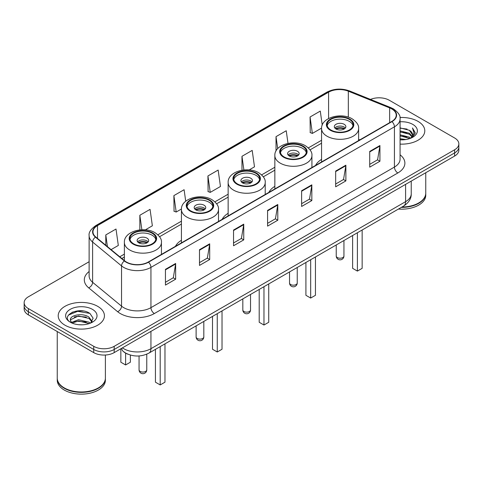 <?xml version="1.0" encoding="UTF-8"?>
<svg xmlns="http://www.w3.org/2000/svg" width="483" height="483" viewBox="0 0 483 483"><rect width="100%" height="100%" fill="white"/><g stroke="black" fill="none" stroke-linecap="round" stroke-linejoin="round"><path stroke-width="0.72" d="M181.427 240.286A25.521 14.731 0 0 0 175.45 246.324M228.139 213.317A25.521 14.731 0 0 0 222.156 219.354M274.845 186.347A25.521 14.731 0 0 0 268.868 192.391M321.557 159.384A25.521 14.731 0 0 0 315.58 165.421M128.037 354.244A14.442 8.338 180 0 1 123.968 351.992L123.31 351.443A9.63 6.442 129.5 0 1 121.631 348.309M83.245 310.992A19.26 11.121 0 0 0 71.973 312.332M89.126 261.726L28.382 296.797A14.442 8.338 0 0 0 24.15 302.696L24.15 308.981A14.442 8.338 0 0 0 28.382 314.88L93.744 352.62A14.442 8.338 0 0 0 114.175 352.62L454.618 156.063A14.442 8.338 0 0 0 458.85 150.165L458.85 147.019A14.442 8.338 0 0 1 454.618 152.918A14.442 8.338 0 0 0 458.85 147.019L458.85 143.88A14.442 8.338 0 0 0 454.618 137.981L389.256 100.241A14.442 8.338 0 0 0 370.503 99.413M24.15 302.696A14.442 8.338 0 0 0 28.382 308.589L93.744 346.329A14.442 8.338 0 0 0 114.175 346.329L114.175 349.475L454.618 152.918L114.175 349.475A14.442 8.338 0 0 1 93.744 349.475A14.442 8.338 0 0 0 114.175 349.475L114.175 352.62M28.382 308.589L28.382 311.734L93.744 349.475L28.382 311.734A14.442 8.338 0 0 1 24.15 305.836A14.442 8.338 0 0 0 28.382 311.734L28.382 314.88M418.024 121.372A23.112 13.343 0 0 0 399.96 117.502A23.112 13.343 0 0 1 418.024 121.372A23.112 13.343 0 0 1 424.792 130.808A23.112 13.343 0 0 0 418.024 121.372M97.663 306.331A23.112 13.343 0 0 0 72.474 303.439A23.112 13.343 0 0 0 58.208 315.767A23.112 13.343 0 0 0 64.976 325.198A23.112 13.343 0 0 0 90.164 328.09A23.112 13.343 0 0 0 104.431 315.767A23.112 13.343 0 0 0 97.663 306.331A23.112 13.343 0 0 0 72.474 303.439A23.112 13.343 0 0 0 58.208 315.767A23.112 13.343 0 0 0 64.976 325.198A23.112 13.343 0 0 0 90.164 328.09A23.112 13.343 0 0 0 104.431 315.767A23.112 13.343 0 0 0 97.663 306.331M391.707 108.892A15.408 8.893 180 0 1 396.217 115.177A15.408 8.893 180 0 1 391.707 121.468L148.221 262.046A15.408 8.893 180 0 1 124.705 260.856L95.767 236.996A15.408 8.893 180 0 1 92.978 231.894A15.408 8.893 180 0 1 97.488 225.603L328.585 92.181A15.408 8.893 180 0 1 348.321 91.184L389.648 107.89A15.408 8.893 180 0 1 391.707 108.892M391.979 108.729A15.794 9.117 0 0 0 389.872 107.709L348.539 91.003A15.794 9.117 0 0 0 328.313 92.024L97.216 225.446A15.794 9.117 0 0 0 95.447 237.123L124.385 260.983A15.794 9.117 0 0 0 148.492 262.203L391.979 121.625A15.794 9.117 0 0 0 391.979 108.729M165.446 269.357L165.446 285.085L175.655 279.186L175.655 263.458L165.446 269.357M165.446 282.289L173.312 277.749L175.619 263.984A3.852 2.222 -120 0 0 175.655 263.458M173.24 277.791L175.655 279.186M199.491 249.705L199.491 265.427L209.7 259.528L209.7 243.806L199.491 249.705M199.491 262.637L207.358 258.097L209.658 244.326A3.852 2.222 -120 0 0 209.7 243.806M207.285 258.133L209.7 259.528M233.537 230.047L233.537 245.769L243.746 239.876L243.746 224.148L233.537 230.047M233.537 242.979L241.397 238.439L243.704 224.673A3.852 2.222 -120 0 0 243.746 224.148M241.331 238.481L243.746 239.876M369.712 151.427L369.712 167.148L379.928 161.256L379.928 145.528L369.712 151.427M369.712 164.359L377.579 159.819L379.886 146.053A3.852 2.222 -120 0 0 379.928 145.528M377.507 159.855L379.928 161.256M335.667 171.079L335.667 186.806L345.882 180.908L345.882 165.186L335.667 171.079M335.667 184.017L343.534 179.471L345.84 165.705A3.852 2.222 -120 0 0 345.882 165.186M343.467 179.513L345.882 180.908M301.621 190.737L301.621 206.458L311.837 200.566L311.837 184.838L301.621 190.737M301.621 203.669L309.488 199.129L311.795 185.363A3.852 2.222 -120 0 0 311.837 184.838M309.422 199.171L311.837 200.566M267.576 210.389L267.576 226.116L277.791 220.218L277.791 204.496L267.576 210.389M267.576 223.327L275.443 218.787L277.749 205.015A3.852 2.222 -120 0 0 277.791 204.496M275.376 218.823L277.791 220.218M400.069 144.115A23.112 13.343 0 0 0 424.792 130.808A23.112 13.343 0 0 1 400.069 144.115M114.175 346.329L454.618 149.772A14.442 8.338 0 0 0 458.85 143.88M145.365 229.836L152.362 225.796L150.056 209.368L139.841 215.267L139.841 229.896M111.084 249.626L118.317 245.455L116.011 229.027L105.795 234.919L105.795 245.267M249.131 169.925L254.493 166.834L252.192 150.4L241.977 156.299L241.977 170.215M288.007 143.373L286.232 130.748L276.022 136.647L276.022 150.998M322.239 125.079L320.277 111.09L310.068 116.989L310.231 132.62M185.714 201.224L184.101 189.716L173.886 195.609L174.049 211.24M207.931 175.957L210.238 192.385L220.453 186.486L218.147 170.058L207.931 175.957L208.095 191.582M210.238 192.385L207.931 191.522M241.977 156.299L243.891 169.956M276.022 136.647L277.707 148.637M310.068 116.989L312.374 133.417L321.569 128.104M312.374 133.417L310.068 132.553M173.886 195.609L176.192 212.037L181.445 209.006M176.192 212.037L173.886 211.18M139.841 215.267L141.875 229.751M105.795 234.919L107.437 246.626M401.971 207.014A24.072 13.898 0 0 0 418.701 202.945A24.072 13.898 0 0 0 425.752 193.115L425.752 172.727M401.874 207.068A23.83 13.759 0 0 0 418.532 203.041A23.83 13.759 0 0 0 418.616 202.993M401.295 207.406A24.072 13.898 0 0 0 425.752 193.508A24.072 13.898 0 0 0 425.752 193.309M398.445 209.048A24.072 13.898 0 0 0 425.752 195.277L425.752 193.508M400.069 138.742L405.937 139.527M400.069 139.726L402.786 139.847M400.069 134.811L409.379 137.172L410.707 138.223M400.069 135.795L409.904 138.524M400.069 130.881L409.379 133.242L412.186 136.375M400.069 131.865L409.379 134.226L411.939 136.84M410.767 138.198A10.886 6.285 0 0 0 412.567 134.739A10.886 6.285 0 0 0 409.379 130.295L412.554 134.974M400.069 139.822A15.697 9.062 0 0 0 412.778 137.214A15.697 9.062 0 0 0 412.778 124.397A15.697 9.062 0 0 0 400.069 121.788M409.379 130.295L400.069 127.886M411.83 137.721L415.066 133.58L415.169 132.608L412.47 127.935L414.046 133.163L410.936 138.126M412.47 127.935L415.163 132.801M400.069 128.152L407.06 129.088M400.069 132.082L406.734 132.922M400.069 136.013L406.734 136.852M349.287 119.386A12.999 7.505 0 0 0 335.117 117.761A12.999 7.505 0 0 0 327.094 124.692A12.999 7.505 0 0 0 330.903 129.999A12.999 7.505 0 0 0 345.067 131.63A12.999 7.505 0 0 0 353.091 124.692A12.999 7.505 0 0 0 349.287 119.386M352.982 125.677A12.999 7.505 0 0 0 349.287 121.354A12.999 7.505 0 0 0 335.914 119.549A12.999 7.505 0 0 0 327.208 125.677M352.62 235.505L352.62 268.337L357.39 271.09L362.153 268.337L362.153 230.005M357.39 271.09L357.39 232.752M344.18 124.3A5.778 3.333 0 0 0 337.883 123.576A5.778 3.333 0 0 0 334.314 126.661A5.778 3.333 0 0 0 336.005 129.015A5.778 3.333 0 0 0 342.302 129.74A5.778 3.333 0 0 0 345.87 126.661A5.778 3.333 0 0 0 344.18 124.3M345.357 128.031A5.778 3.333 0 0 0 344.18 127.053A5.778 3.333 0 0 0 334.828 128.031M335.425 128.623A7.704 4.45 180 0 1 344.421 128.484L344.421 128.864M336.059 129.046A6.738 3.894 180 0 1 343.727 128.883L344.421 128.484M343.612 129.305L343.727 128.883M98.254 387.952A23.83 13.759 0 0 1 98.17 388A23.83 13.759 0 0 1 64.468 388L64.299 387.903A24.072 13.898 0 0 0 98.345 387.903A24.072 13.898 0 0 0 105.391 378.074L105.391 355.017M57.248 378.267A24.072 13.898 0 0 0 57.248 378.467A24.072 13.898 0 0 0 64.299 388.296A24.072 13.898 0 0 0 90.532 391.308A24.072 13.898 0 0 0 105.391 378.467A24.072 13.898 0 0 0 105.391 378.267M57.248 378.467L57.248 380.236A24.072 13.898 0 0 0 64.299 390.065A24.072 13.898 0 0 0 90.532 393.077A24.072 13.898 0 0 0 105.391 380.236L105.391 378.467M78.693 324.703L82.358 324.805M71.49 322.396L78.506 319.722L89.017 322.179L90.291 323.205M72.136 323.067L78.506 320.972L89.246 323.586M71.605 322.885L70.476 320.247A10.886 6.285 0 0 0 72.233 323.157M92.144 321.509L89.017 317.186C82.484 312.314 69.039 315.321 70.476 320.247L70.433 319.764M70.506 320.398L70.808 319.589L78.506 315.979L89.017 318.436L91.897 321.829M90.659 323.049L93.122 318.219L90.007 313.533C78.995 305.612 59.421 316.045 70.723 322.445L71.285 322.789M92.422 309.355A15.697 9.062 0 0 0 70.222 309.355A15.697 9.062 0 0 0 70.222 322.173A15.697 9.062 0 0 0 92.422 322.173A15.697 9.062 0 0 0 92.422 309.355M57.248 331.543L57.248 378.074A24.072 13.898 0 0 0 64.299 387.903L64.468 388M68.429 315.109L77.648 311.324L89.796 313.389M74.189 316.945L77.648 316.317L86.318 317.059M74.189 321.938L77.648 321.31L86.318 322.052M302.575 146.355A12.999 7.505 0 0 0 288.411 144.725A12.999 7.505 0 0 0 280.382 151.662A12.999 7.505 0 0 0 284.191 156.969A12.999 7.505 0 0 0 298.361 158.593A12.999 7.505 0 0 0 306.385 151.662A12.999 7.505 0 0 0 302.575 146.355M306.27 152.64A12.999 7.505 0 0 0 302.575 148.317A12.999 7.505 0 0 0 289.208 146.518A12.999 7.505 0 0 0 280.496 152.64M305.914 262.474L305.914 295.306L310.678 298.053L315.447 295.306L315.447 256.968M310.678 298.053L310.678 259.721M297.468 151.27A5.778 3.333 0 0 0 291.171 150.545A5.778 3.333 0 0 0 287.608 153.624A5.778 3.333 0 0 0 289.299 155.985A5.778 3.333 0 0 0 295.596 156.709A5.778 3.333 0 0 0 299.164 153.624A5.778 3.333 0 0 0 297.468 151.27M298.645 155.001A5.778 3.333 0 0 0 297.468 154.017A5.778 3.333 0 0 0 288.122 155.001M288.713 155.592A7.704 4.45 180 0 1 297.715 155.448L297.715 155.834M289.347 156.015A6.738 3.894 180 0 1 297.021 155.852L297.715 155.448M296.906 156.269L297.021 155.852M255.869 173.319A12.999 7.505 0 0 0 241.699 171.694A12.999 7.505 0 0 0 233.675 178.625A12.999 7.505 0 0 0 237.485 183.932A12.999 7.505 0 0 0 251.649 185.563A12.999 7.505 0 0 0 259.673 178.625A12.999 7.505 0 0 0 255.869 173.319M259.564 179.61A12.999 7.505 0 0 0 255.869 175.287A12.999 7.505 0 0 0 242.496 173.488A12.999 7.505 0 0 0 233.79 179.61M259.202 289.438L259.202 322.27L263.972 325.023L268.735 322.27L268.735 283.938M263.972 325.023L263.972 286.691M250.762 178.233A5.778 3.333 0 0 0 244.464 177.509A5.778 3.333 0 0 0 240.896 180.594A5.778 3.333 0 0 0 242.587 182.954A5.778 3.333 0 0 0 248.884 183.673A5.778 3.333 0 0 0 252.452 180.594A5.778 3.333 0 0 0 250.762 178.233M251.939 181.97A5.778 3.333 0 0 0 250.762 180.986A5.778 3.333 0 0 0 241.409 181.97M242.007 182.556A7.704 4.45 180 0 1 251.003 182.417L251.003 182.803M242.641 182.979A6.738 3.894 180 0 1 250.309 182.822L251.003 182.417M250.194 183.238L250.309 182.822M209.157 200.288A12.999 7.505 0 0 0 194.993 198.658A12.999 7.505 0 0 0 186.963 205.595A12.999 7.505 0 0 0 190.773 210.902A12.999 7.505 0 0 0 204.943 212.526A12.999 7.505 0 0 0 212.967 205.595A12.999 7.505 0 0 0 209.157 200.288M212.852 206.579A12.999 7.505 0 0 0 209.157 202.256A12.999 7.505 0 0 0 195.79 200.451A12.999 7.505 0 0 0 187.078 206.579M212.496 316.407L212.496 349.239L217.259 351.992L222.029 349.239L222.029 310.901M217.259 351.992L217.259 313.654M204.049 205.203A5.778 3.333 0 0 0 197.752 204.478A5.778 3.333 0 0 0 194.19 207.563A5.778 3.333 0 0 0 195.881 209.918A5.778 3.333 0 0 0 202.178 210.642A5.778 3.333 0 0 0 205.746 207.563A5.778 3.333 0 0 0 204.049 205.203M205.227 208.934A5.778 3.333 0 0 0 204.049 207.956A5.778 3.333 0 0 0 194.703 208.934M195.295 209.525A7.704 4.45 180 0 1 204.297 209.387L204.297 209.767M195.929 209.948A6.738 3.894 180 0 1 203.603 209.785L204.297 209.387M203.488 210.208L203.603 209.785M152.097 233.229A12.999 7.505 0 0 0 137.933 231.605A12.999 7.505 0 0 0 129.909 238.536A12.999 7.505 0 0 0 133.713 243.843A12.999 7.505 0 0 0 147.883 245.473A12.999 7.505 0 0 0 155.906 238.536A12.999 7.505 0 0 0 152.097 233.229M155.792 239.52A12.999 7.505 0 0 0 152.097 235.197A12.999 7.505 0 0 0 138.73 233.398A12.999 7.505 0 0 0 130.018 239.52M155.435 349.348L155.435 382.18L160.199 384.933L164.969 382.18L164.969 343.848M160.199 384.933L160.199 346.601M120.847 349.42L120.847 362.214L125.61 364.961L130.38 362.214L130.38 355.059M125.61 364.961L125.61 353.121M146.995 238.143A5.778 3.333 0 0 0 140.698 237.419A5.778 3.333 0 0 0 137.13 240.504A5.778 3.333 0 0 0 138.82 242.864A5.778 3.333 0 0 0 145.117 243.583A5.778 3.333 0 0 0 148.686 240.504A5.778 3.333 0 0 0 146.995 238.143M148.172 241.88A5.778 3.333 0 0 0 146.995 240.896A5.778 3.333 0 0 0 137.643 241.88M138.241 242.466A7.704 4.45 180 0 1 147.237 242.327L147.237 242.714M138.869 242.889A6.738 3.894 180 0 1 146.542 242.732L147.237 242.327M146.427 243.148L146.542 242.732M122.41 347.863A19.26 11.121 0 0 0 123.708 348.69A19.26 11.121 0 0 0 150.944 348.69L405.593 201.665A19.26 11.121 0 0 0 411.238 193.804C411.377 198.579 408.829 202.673 403.601 206.072L148.945 353.097A9.63 5.561 60 0 0 150.944 348.69L150.944 331.392M405.593 184.367L405.593 201.665A9.63 5.561 60 0 1 403.601 206.072M454.618 156.063L454.618 149.772M93.744 352.62L93.744 346.329M400.069 154.801A24.072 13.898 180 0 1 397.835 172.968L154.349 313.545A4.812 2.777 60 0 1 150.944 307.647L394.43 167.07A19.26 11.121 0 0 0 400.069 159.209L400.069 118.951A19.26 11.121 180 0 1 394.43 126.818A4.812 2.777 -120 0 0 391.979 121.625M154.349 313.545A24.072 13.898 180 0 1 120.303 313.545A24.072 13.898 180 0 1 117.604 311.686L88.667 287.826A24.072 13.898 180 0 1 89.126 271.512M123.708 307.647A19.26 11.121 0 0 0 150.944 307.647L150.944 267.389A19.26 11.121 180 0 1 121.547 265.91L92.609 242.043A19.26 11.121 180 0 1 89.126 235.668L89.126 275.926A19.26 11.121 0 0 0 92.609 282.301L121.547 306.162A19.26 11.121 0 0 0 123.708 307.647M400.069 118.951C400.709 115.944 398.499 112.587 393.434 108.886L390.898 107.661A4.812 2.252 112 0 0 389.872 107.709M390.898 107.661L349.571 90.949C341.596 88.129 334.025 88.54 326.858 92.181A4.812 2.777 60 0 1 328.313 92.024M97.216 225.446A4.812 2.777 -120 0 0 95.761 225.603C90.768 229.196 88.552 232.552 89.126 235.668M95.447 237.123A4.812 3.218 129.5 0 0 92.609 242.043L92.609 282.301A4.812 3.218 -50.5 0 1 88.667 287.826M349.571 90.949A4.812 2.252 112 0 0 348.539 91.003M124.385 260.983A4.812 3.218 129.5 0 0 121.547 265.91L121.547 306.162A4.812 3.218 -50.5 0 1 117.604 311.686M148.492 262.203A4.812 2.777 60 0 1 150.944 267.389L394.43 126.818L394.43 167.07A4.812 2.777 60 0 0 397.835 172.968M97.488 225.603L97.488 238.421M389.648 107.89L389.648 122.658M348.321 91.184L348.321 117.146M359.835 139.871L358.627 139.382M328.585 92.181L328.585 118.516M321.557 140.269L308.335 147.901M274.845 167.239L261.629 174.87M228.139 194.202L214.917 201.84M181.427 221.172L157.863 234.78M124.373 254.112L119.754 256.781M267.576 210.89L277.749 205.015M301.621 191.232L311.795 185.363M335.667 171.58L345.84 165.705M369.712 151.922L379.886 146.053M233.537 230.548L243.704 224.673M199.491 250.2L209.658 244.326M165.446 269.858L175.619 263.984M330.39 130.295A13.723 7.921 0 0 0 349.795 130.295A13.723 7.921 0 0 0 349.795 119.09A13.723 7.921 0 0 0 330.39 119.09A13.723 7.921 0 0 0 330.39 130.295M358.627 140.565L358.627 128.623A18.535 10.704 180 0 1 347.186 138.512A18.535 10.704 180 0 1 326.985 136.194A18.535 10.704 180 0 1 321.557 128.623L321.557 161.968M337.369 257.566A3.852 2.222 180 0 1 336.24 255.996A3.852 3.852 0 0 0 342.018 259.329A3.852 3.852 0 0 0 343.944 255.996A3.852 2.222 180 0 1 342.815 257.566A3.852 2.222 180 0 1 337.369 257.566M283.684 157.265A13.723 7.921 0 0 0 303.089 157.265A13.723 7.921 0 0 0 303.089 146.059A13.723 7.921 0 0 0 283.684 146.059A13.723 7.921 0 0 0 283.684 157.265M311.921 167.535L311.921 155.592A18.535 10.704 180 0 1 300.48 165.476A18.535 10.704 180 0 1 280.279 163.157A18.535 10.704 180 0 1 274.845 155.592L274.845 188.938M290.663 284.535A3.852 2.222 180 0 1 289.534 282.96A3.852 3.852 0 0 0 295.312 286.298A3.852 3.852 0 0 0 297.238 282.96A3.852 2.222 180 0 1 296.109 284.535A3.852 2.222 180 0 1 290.663 284.535M236.972 184.228A13.723 7.921 0 0 0 256.376 184.228A13.723 7.921 0 0 0 256.376 173.023A13.723 7.921 0 0 0 236.972 173.023A13.723 7.921 0 0 0 236.972 184.228M265.209 194.498L265.209 182.556A18.535 10.704 180 0 1 253.768 192.445A18.535 10.704 180 0 1 233.567 190.127A18.535 10.704 180 0 1 228.139 182.556L228.139 215.901M243.951 311.499A3.852 2.222 180 0 1 242.822 309.929A3.852 3.852 0 0 0 248.6 313.262A3.852 3.852 0 0 0 250.526 309.929A3.852 2.222 180 0 1 249.397 311.499A3.852 2.222 180 0 1 243.951 311.499M190.266 211.198A13.723 7.921 0 0 0 209.67 211.198A13.723 7.921 0 0 0 209.67 199.992A13.723 7.921 0 0 0 190.266 199.992A13.723 7.921 0 0 0 190.266 211.198M218.503 221.468L218.503 209.525A18.535 10.704 180 0 1 207.062 219.415A18.535 10.704 180 0 1 186.861 217.09A18.535 10.704 180 0 1 181.427 209.525L181.427 242.871M197.239 338.468A3.852 2.222 180 0 1 196.116 336.892A3.852 3.852 0 0 0 201.894 340.231A3.852 3.852 0 0 0 203.82 336.892A3.852 2.222 180 0 1 202.691 338.468A3.852 2.222 180 0 1 197.239 338.468M133.205 244.138A13.723 7.921 0 0 0 152.61 244.138A13.723 7.921 0 0 0 152.61 232.933A13.723 7.921 0 0 0 133.205 232.933A13.723 7.921 0 0 0 133.205 244.138M161.443 254.408L161.443 242.466A18.535 10.704 180 0 1 150.002 252.355A18.535 10.704 180 0 1 129.8 250.037A18.535 10.704 180 0 1 124.373 242.466L124.373 260.585M140.185 371.409A3.852 2.222 180 0 1 139.056 369.839A3.852 3.852 0 0 0 144.834 373.172A3.852 3.852 0 0 0 146.76 369.839A3.852 2.222 180 0 1 145.631 371.409A3.852 2.222 180 0 1 140.185 371.409M148.945 353.097C141.199 356.991 133.447 356.991 125.701 353.097L123.31 351.443M411.238 193.804L411.238 181.113M326.858 92.181L95.761 225.603M321.557 143.203L310.044 149.851M274.845 170.167L263.332 176.814M228.139 197.136L216.626 203.784M181.427 224.1L159.565 236.724M124.373 257.047L121.849 258.502M358.627 128.623C359.038 125.363 356.895 122.102 352.204 118.854C341.276 112.092 320.917 117.514 321.557 128.623M343.944 240.516L343.944 255.996M336.24 244.959L336.24 255.996M311.921 155.592C312.326 152.326 310.183 149.072 305.491 145.818C294.564 139.056 274.205 144.483 274.845 155.592M297.238 267.479L297.238 282.96M289.534 271.929L289.534 282.96M265.209 182.556C265.62 179.296 263.476 176.035 258.785 172.787C247.857 166.025 227.493 171.447 228.139 182.556M250.526 294.449L250.526 309.929M242.822 298.899L242.822 309.929M218.503 209.525C218.908 206.265 216.764 203.005 212.073 199.757C201.145 192.995 180.787 198.416 181.427 209.525M203.82 321.418L203.82 336.892M196.116 325.862L196.116 336.892M161.443 242.466C161.847 239.206 159.71 235.946 155.019 232.697C144.091 225.935 123.726 231.357 124.373 242.466M146.76 354.184L146.76 369.839M139.056 355.959L139.056 369.839"/></g></svg>
